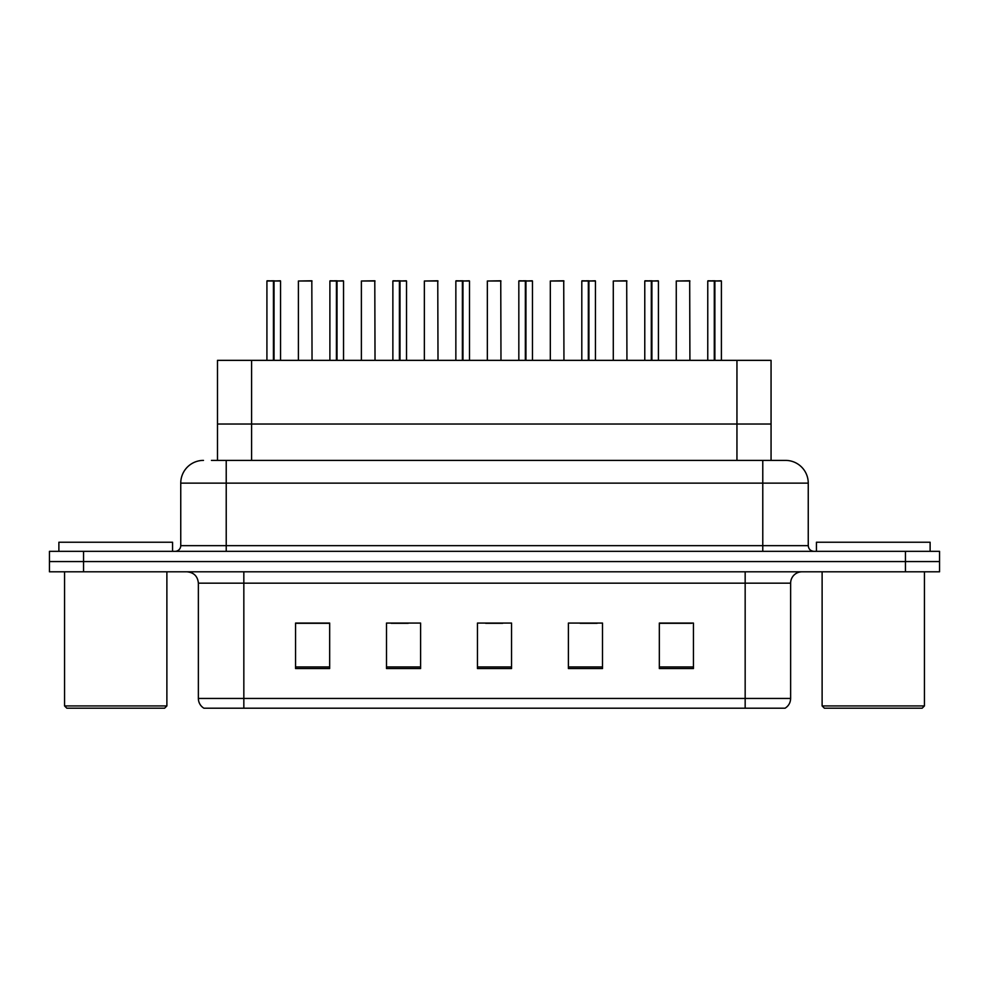 <?xml version="1.0" encoding="UTF-8"?>
<svg xmlns="http://www.w3.org/2000/svg" width="989" height="989" viewBox="0 0 989 989"><rect width="100%" height="100%" fill="white"/><g stroke="black" fill="none" stroke-linecap="round" stroke-linejoin="round"><path stroke-width="1.48" d="M217.481 460.392L217.481 360.355L771.061 360.355L771.061 424.021L736.953 424.021L771.061 424.021L771.061 460.392M251.589 460.392L251.589 424.021L217.481 424.021L736.953 424.021L736.953 360.355M251.589 360.355L251.589 424.021L736.953 424.021L736.953 460.392M790.631 698.444C790.495 702.672 788.641 705.936 785.068 708.211L745.162 708.211L745.162 698.444L790.631 698.444L790.631 583.164A11.373 11.373 0 0 1 802.005 571.803M745.162 708.211L203.932 708.211A11.373 11.373 0 0 1 198.369 698.444L198.369 583.164C197.701 576.266 193.906 572.47 186.995 571.803M83.558 551.343L939.55 551.343L939.55 561.567L49.45 561.567L49.45 571.803L83.558 571.803L83.558 561.567L49.45 561.567L49.45 551.343L83.558 551.343L83.558 561.567L939.55 561.567L939.55 571.803L83.558 571.803M693.437 668.539L693.437 623.07L659.329 623.07L659.329 668.539L693.437 668.539M602.499 668.539L602.499 623.07L568.391 623.07L568.391 668.539L602.499 668.539M329.671 668.539L329.671 623.07L295.563 623.07L295.563 668.539L329.671 668.539M420.609 668.539L420.609 623.07L386.501 623.07L386.501 668.539L420.609 668.539M511.548 668.539L511.548 623.07L477.452 623.07L477.452 668.539L511.548 668.539M724.48 708.211L264.52 708.211M659.329 623.305L691.62 623.305M674.572 623.305L660.133 623.305M391.162 623.305L408.222 623.305M328.187 623.305L313.748 623.305M296.7 623.305L329.671 623.305M580.098 623.305L597.146 623.305M485.636 623.305L502.684 623.305M211.967 460.392L777.552 460.392M211.448 460.392L226.221 460.392L226.221 483.127L180.752 483.127L180.752 545.656A5.687 5.687 0 0 1 175.065 551.343M203.487 460.392A22.735 22.735 0 0 0 180.752 483.127M785.513 460.392A22.735 22.735 0 0 1 808.248 483.127L762.779 483.127L762.779 460.392L785.167 460.392M808.248 483.127L808.248 545.656C808.594 549.105 810.486 550.997 813.935 551.343M273.434 281.012L266.919 281.012L273.446 280.789L273.434 360.355M280.555 360.355L280.555 281.012L267.141 280.789M280.555 281.012L274.04 281.012L280.332 280.789M266.919 281.012L266.919 360.355M274.027 280.789L273.842 360.355M274.04 281.012L274.04 360.355M273.446 280.789L273.644 360.355M273.644 280.789L271.468 280.789M312.042 360.355L311.819 280.789L298.406 281.012L298.406 360.355M336.421 281.012L329.893 281.012L336.433 280.789L336.421 360.355M343.542 360.355L343.542 281.012L330.116 280.789M343.542 281.012L337.014 281.012L343.307 280.789M329.893 281.012L329.893 360.355M337.002 280.789L336.816 360.355M337.014 281.012L337.014 360.355M336.433 280.789L336.619 360.355M336.619 280.789L334.443 280.789M399.395 281.012L392.868 281.012L399.408 280.789L399.395 360.355M406.516 360.355L406.516 281.012L393.103 280.789M406.516 281.012L399.989 281.012L406.281 280.789M392.868 281.012L392.868 360.355M399.976 280.789L399.791 360.355M399.989 281.012L399.989 360.355M399.408 280.789L399.593 360.355M399.593 280.789L397.417 280.789M462.37 281.012L455.855 281.012L462.382 280.789L462.37 360.355M469.491 360.355L469.491 281.012L456.077 280.789M469.491 281.012L462.963 281.012L469.268 280.789M455.855 281.012L455.855 360.355M462.963 280.789L462.765 360.355M462.963 281.012L462.963 360.355M462.382 280.789L462.568 360.355M462.568 280.789L460.392 280.789M525.344 281.012L518.829 281.012L525.357 280.789L525.344 360.355M532.465 360.355L532.465 281.012L519.052 280.789M532.465 281.012L525.95 281.012L532.243 280.789M518.829 281.012L518.829 360.355M525.938 280.789L525.752 360.355M525.95 281.012L525.95 360.355M525.357 280.789L525.555 360.355M525.555 280.789L523.379 280.789M375.029 360.355L374.794 280.789L361.381 281.012L361.381 360.355M438.003 360.355L437.768 280.789L424.355 281.012L424.355 360.355M500.978 360.355L500.755 280.789L487.342 281.012L487.342 360.355M164.607 708.211L66.844 708.211L64.569 705.936L166.881 705.936L164.607 708.211M64.569 571.803L64.569 705.936M166.881 571.803L166.881 705.936M172.568 551.343L172.568 542.244L58.883 542.244L58.883 551.343M922.156 708.211L824.393 708.211L822.119 705.936L924.431 705.936L922.156 708.211M822.119 571.803L822.119 705.936M924.431 571.803L924.431 705.936M930.117 551.343L930.117 542.244L816.432 542.244L816.432 551.343M588.331 281.012L581.804 281.012L588.344 280.789L588.331 360.355M595.452 360.355L595.452 281.012L582.027 280.789M595.452 281.012L588.925 281.012L595.217 280.789M581.804 281.012L581.804 360.355M588.912 280.789L588.727 360.355M588.925 281.012L588.925 360.355M588.344 280.789L588.529 360.355M588.529 280.789L586.353 280.789M651.306 281.012L644.779 281.012L651.318 280.789L651.306 360.355M658.427 360.355L658.427 281.012L645.013 280.789M658.427 281.012L651.899 281.012L658.192 280.789M644.779 281.012L644.779 360.355M651.887 280.789L651.702 360.355M651.899 281.012L651.899 360.355M651.318 280.789L651.504 360.355M651.504 280.789L649.328 280.789M714.281 281.012L707.765 281.012L714.293 280.789L714.281 360.355M721.401 360.355L721.401 281.012L707.988 280.789M721.401 281.012L714.874 281.012L721.179 280.789M707.765 281.012L707.765 360.355M714.874 280.789L714.676 360.355M714.874 281.012L714.874 360.355M714.293 280.789L714.478 360.355M714.478 280.789L712.303 280.789M563.953 360.355L563.73 280.789L550.317 281.012L550.317 360.355M626.939 360.355L626.705 280.789L613.291 281.012L613.291 360.355M689.914 360.355L689.692 280.789L676.266 281.012L676.266 360.355M745.162 571.803L745.162 583.164L198.369 583.164M790.631 583.164L745.162 583.164L745.162 698.444L243.838 698.444L243.838 708.211M198.369 698.444L243.838 698.444L243.838 571.803M905.442 571.803L905.442 551.343M511.548 666.957L477.452 666.957M420.609 666.957L386.501 666.957M329.671 666.957L295.563 666.957M602.499 666.957L568.391 666.957M693.437 666.957L659.329 666.957M226.221 551.343L226.221 545.656L808.248 545.656M180.752 545.656L226.221 545.656L226.221 483.127L762.779 483.127L762.779 551.343M312.042 281.012L298.406 281.012M375.029 281.012L361.381 281.012M438.003 281.012L424.355 281.012M500.978 281.012L487.342 281.012M563.953 281.012L550.317 281.012M626.939 281.012L613.291 281.012M689.914 281.012L676.266 281.012"/></g></svg>
